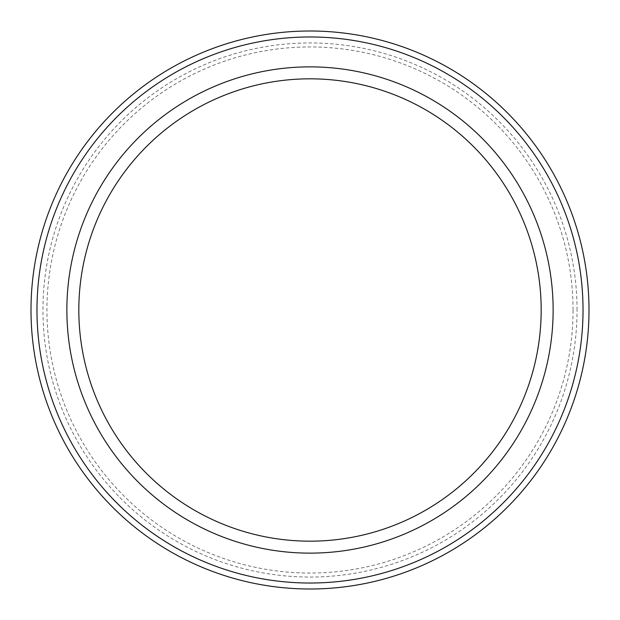<?xml version="1.0" encoding="UTF-8"?>
<svg xmlns="http://www.w3.org/2000/svg" width="620" height="620" viewBox="0 0 620 620"><rect width="100%" height="100%" fill="white"/><g stroke="black" fill="none" stroke-linecap="round" stroke-linejoin="round"><path stroke-width="0.46" stroke-dasharray="3.1 2.33" d="M541.175 310A231.175 231.175 0 0 0 310 78.825A231.175 231.175 0 0 0 78.825 310A231.175 231.175 0 0 0 310 541.175A231.175 231.175 0 0 0 541.175 310M553.133 310A243.133 243.133 0 0 0 310 66.867A243.133 243.133 0 0 0 66.867 310A243.133 243.133 0 0 0 310 553.133A243.133 243.133 0 0 0 553.133 310M577.05 310A267.05 267.05 0 0 0 310 42.951A267.05 267.05 0 0 0 42.951 310A267.05 267.05 0 0 0 310 577.05A267.05 267.05 0 0 0 577.05 310M573.058 310A263.058 263.058 0 0 0 310 46.942A263.058 263.058 0 0 0 46.942 310A263.058 263.058 0 0 0 310 573.058A263.058 263.058 0 0 0 573.058 310"/><path stroke-width="0.93" d="M541.175 310A231.175 231.175 0 0 0 310 78.825A231.175 231.175 0 0 0 78.825 310A231.175 231.175 0 0 0 310 541.175A231.175 231.175 0 0 0 541.175 310M553.133 310A243.133 243.133 0 0 0 310 66.867A243.133 243.133 0 0 0 66.867 310A243.133 243.133 0 0 0 310 553.133A243.133 243.133 0 0 0 553.133 310M583.025 310A273.025 273.025 0 0 0 310 36.975A273.025 273.025 0 0 0 36.975 310A273.025 273.025 0 0 0 310 583.025A273.025 273.025 0 0 0 583.025 310M589 310A279 279 0 0 0 310 31A279 279 0 0 0 31 310A279 279 0 0 0 310 589A279 279 0 0 0 589 310"/></g></svg>
